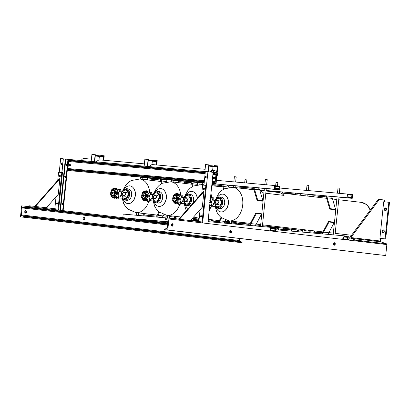 <?xml version="1.0" encoding="UTF-8"?>
<svg xmlns="http://www.w3.org/2000/svg" width="410" height="410" viewBox="0 0 410 410"><rect width="100%" height="100%" fill="white"/><g stroke="black" fill="none" stroke-linecap="round" stroke-linejoin="round"><path stroke-width="0.61" d="M144.151 166.158L144.873 159.167L148.102 159.454L147.38 166.445M147.641 166.465L148.364 159.485L148.102 159.454M153.642 160.72L153.694 160.202L156.927 160.489L156.466 164.943M156.722 164.969L157.184 160.52L156.927 160.489M155.083 178.319L151.849 178.048L155.083 178.335M151.951 160.459L156.169 161.115A0.512 0.364 96.7 0 1 156.184 161.115L151.925 160.459A0.671 0.477 96.7 0 0 151.905 160.453L150.039 160.289A0.671 0.477 96.7 0 1 150.045 160.289L150.039 160.289A0.671 0.477 96.7 0 1 150.045 160.289L151.905 160.453A0.671 0.477 96.7 0 1 152.31 161.166L151.961 164.543L148.902 166.578M151.925 160.459A0.671 0.477 96.7 0 1 152.31 161.166L151.961 164.543M156.184 161.115A0.512 0.364 96.7 0 1 156.476 161.658L156.143 164.917M204.872 171.57L205.594 164.579L208.823 164.866L208.116 171.718M208.377 171.749L209.085 164.897L208.823 164.866M214.363 166.137L214.415 165.614L217.643 165.901L216.987 172.241M217.192 172.82L217.905 165.932L217.643 165.901M216.47 177.284L215.798 183.752L212.57 183.444M216.787 176.761L216.06 183.782L215.798 183.752M216.06 183.782L212.57 183.465M212.667 165.876L216.89 166.527A0.512 0.364 96.7 0 1 216.905 166.532L212.647 165.871A0.671 0.477 96.7 0 1 212.647 165.871L210.76 165.701A0.671 0.477 96.7 0 1 210.766 165.701L212.626 165.865A0.671 0.477 96.7 0 1 213.031 166.578L212.677 169.955L209.669 171.898M209.013 165.578L212.626 165.865A0.671 0.477 96.7 0 1 213.031 166.578L212.677 169.955M216.905 166.532A0.512 0.364 96.7 0 1 217.197 167.07L216.726 171.616M91.184 161.432L91.907 154.442L95.135 154.729L94.413 161.719M94.674 161.745L95.397 154.76L95.135 154.729M100.675 156L100.727 155.477L103.955 155.769L103.499 160.223M103.756 160.243L104.217 155.795L103.955 155.769M102.377 173.62L98.887 173.307M102.372 173.645L98.882 173.327M98.979 155.738L103.202 156.394A0.512 0.364 96.7 0 1 103.217 156.394L98.959 155.733A0.671 0.477 96.7 0 0 98.938 155.733L97.073 155.564A0.671 0.477 96.7 0 1 97.078 155.564L97.073 155.564A0.671 0.477 96.7 0 1 97.078 155.564L98.938 155.733A0.671 0.477 96.7 0 1 99.343 156.446L98.994 159.823L95.935 161.858M98.959 155.733A0.671 0.477 96.7 0 1 99.343 156.446L98.994 159.823M103.217 156.394A0.512 0.364 96.7 0 1 103.51 156.938L103.171 160.192M70.177 165.784A0.753 0.533 96.7 0 1 70.315 164.625M69.992 164.415A0.753 0.533 -83.3 0 0 69.833 165.917A0.753 0.533 -83.3 0 0 69.992 164.415M214.225 178.627A0.753 0.533 96.7 0 1 214.363 177.468M214.035 177.258A0.753 0.533 -83.3 0 0 213.882 178.755A0.753 0.533 -83.3 0 0 214.035 177.258M67.291 170.463L204.19 182.696M215.675 183.721L216.813 172.738L213.123 172.302A0.738 0.523 95.1 0 0 213.477 173.076L215.583 173.866A0.738 0.523 -84.9 0 1 215.937 174.639L215.209 181.661A0.738 0.523 -84.9 0 1 214.707 182.332L212.493 182.619A0.738 0.523 95.1 0 0 211.99 183.29L215.675 183.721L211.98 183.393M204.2 182.593L67.296 170.391M205.338 171.611L68.434 159.408L63.14 210.632M68.296 160.735L68.306 160.735A0.738 0.523 -84.9 0 1 68.66 161.509L67.932 168.536A0.738 0.523 -84.9 0 1 67.43 169.202L204.323 181.41M214.45 178.242L214.097 178.201M211.252 172.087L212.078 170.555L216.444 171.026L217.566 174.865L216.316 177.51M214.092 178.124A3.68 2.614 95.1 0 0 214.42 178.196A3.68 2.614 95.1 0 0 214.466 178.201L214.092 178.155M212.744 172.441L213.451 170.678M216.331 177.376A3.68 2.614 95.1 0 0 216.859 176.628A3.68 2.614 95.1 0 0 217.233 172.969A3.68 2.614 95.1 0 0 215.178 170.873A3.68 2.614 95.1 0 0 212.836 172.272M214.963 170.847A4.372 3.101 95.1 0 0 213.425 170.022A4.372 3.101 95.1 0 0 213.364 170.017A4.372 3.101 95.1 0 0 210.473 171.995M84.234 158.506A4.372 3.101 95.1 0 0 84.173 158.501A4.372 3.101 95.1 0 0 81.247 160.546M211.191 207.25L209.53 207.086L211.191 207.25L211.381 205.43L210.955 205.318M216.875 204.39L219.012 204.549M216.926 204.395C218.812 203.273 218.94 201.992 217.326 200.551M214.517 206.45L211.565 206.163L214.517 206.45M213.543 203.56L214.927 204.149M215.757 200.336A1.973 1.399 95.1 0 0 215.44 200.249A1.973 1.399 95.1 0 0 214.409 200.731M214.399 200.695A1.973 1.399 -84.9 0 1 215.404 200.249A1.973 1.399 -84.9 0 1 215.419 200.249L215.404 200.249M216.721 204.267A1.917 1.358 -84.9 0 1 215.568 202.222A1.917 1.358 -84.9 0 1 217.09 200.454A1.917 1.358 -84.9 0 1 217.115 200.454A1.917 1.358 -84.9 0 1 218.274 202.499A1.917 1.358 -84.9 0 1 216.752 204.272A1.917 1.358 -84.9 0 1 216.721 204.267M215.46 200.305A1.917 1.358 95.1 0 0 215.434 200.305A1.917 1.358 95.1 0 0 214.42 200.787M214.138 203.396A1.917 1.358 95.1 0 0 215.065 204.118A1.917 1.358 95.1 0 0 215.091 204.124A1.917 1.358 95.1 0 0 215.117 204.124M214.194 206.425L212.021 206.209L214.194 206.425M212.564 206.276L214.327 206.45L212.564 206.276M213.036 206.322L213.661 206.379L213.036 206.322M217.054 200.721A1.645 1.168 -84.9 0 1 218.053 202.494A1.645 1.168 -84.9 0 1 216.762 204.001A1.645 1.168 -84.9 0 1 215.757 202.227A1.645 1.168 -84.9 0 1 217.064 200.721A1.645 1.168 -84.9 0 1 218.079 202.499A1.645 1.168 -84.9 0 1 216.772 204.001M215.885 201.684A0.994 0.707 -84.9 0 1 215.962 202.294A0.994 0.707 -84.9 0 1 215.778 202.842M210.648 207.188L209.669 207.091L210.648 207.188M214.117 203.447A1.973 1.399 95.1 0 0 215.086 204.175A1.973 1.399 95.1 0 0 215.419 204.149M213.805 200.126L213.8 197.856L210.986 197.579L213.8 197.856L213.779 200.208L213.846 197.933L212.954 197.825L212.723 200.111L212.072 198.881M213.789 199.977L213.784 200.239L212.723 200.111M214.23 200.049L217.428 200.546M213.784 200.239L213.784 199.942L213.779 200.208L212.544 199.834M210.427 198.378L210.243 200.177M209.771 200.639L212.006 200.977A2.511 1.768 -83.3 0 0 212.001 198.671A2.511 1.768 -83.3 0 0 210.648 197.512L210.52 197.517M209.956 202.95L209.771 204.769M209.674 205.697L209.797 205.733A2.511 1.768 -83.3 0 0 209.833 205.738A2.511 1.768 -83.3 0 0 211.837 202.571L209.587 202.397M210.935 201.53L210.909 201.807M211.145 201.464L211.099 201.904L211.145 201.464L210.12 201.397M212.006 200.977L211.867 201.623A4.51 3.177 -83.3 0 1 211.837 201.915L211.099 201.904M210.084 201.74L210.986 201.828M211.867 201.623L211.263 201.546M210.202 197.364L210.648 197.512M211.837 201.915L211.837 202.571M209.797 205.733L209.325 205.799M210.268 199.936L210.417 198.512M209.782 204.631L209.935 203.186M221.016 202.847A4.202 2.962 -83.3 0 0 218.556 198.414A4.202 2.962 -83.3 0 0 215.747 200.229A4.202 2.962 -83.3 0 1 218.556 198.414A4.202 2.962 -83.3 0 1 221.016 202.847A4.202 2.962 -83.3 0 1 217.577 206.758A4.202 2.962 -83.3 0 0 221.016 202.847M215.255 204.303A4.202 2.962 -83.3 0 0 217.577 206.758A4.202 2.962 -83.3 0 1 215.255 204.303M216.27 207.701A8.938 6.299 -83.3 0 0 224.659 210.735L224.977 210.489A8.595 6.058 -83.3 0 0 228.385 203.626A8.595 6.058 -83.3 0 0 226.617 196.498L226.371 196.185A8.938 6.299 -83.3 0 0 217.505 197.195M224.659 210.735A8.938 6.299 -83.3 0 0 228.206 203.601A8.938 6.299 -83.3 0 0 226.371 196.185M259.935 190.624A17.082 12.033 96.7 0 1 263.338 192.961L263.968 193.038L263.343 192.951A17.097 12.044 -83.3 0 0 259.93 190.604M265.798 193.253L284.094 195.401A17.097 12.044 -83.3 0 0 278.431 192.459L266.029 191.004M265.798 193.238L284.099 195.385M180.185 204.487L178.288 204.288L180.185 204.487L180.374 202.668L179.949 202.555M185.868 201.628L188.005 201.787M185.92 201.633C187.806 200.505 187.939 199.224 186.319 197.789M183.511 203.688L180.559 203.401L183.511 203.688M182.537 200.797L183.921 201.387M184.751 197.569A1.973 1.399 95.1 0 0 184.433 197.487A1.973 1.399 95.1 0 0 183.403 197.963M183.398 197.933A1.973 1.399 -84.9 0 1 184.397 197.482A1.973 1.399 -84.9 0 1 184.418 197.487L184.397 197.482M185.72 201.505A1.917 1.358 -84.9 0 1 184.561 199.46A1.917 1.358 -84.9 0 1 186.084 197.687A1.917 1.358 -84.9 0 1 186.109 197.692A1.917 1.358 -84.9 0 1 187.267 199.737A1.917 1.358 -84.9 0 1 185.745 201.505A1.917 1.358 -84.9 0 1 185.72 201.505M184.454 197.543A1.917 1.358 95.1 0 0 184.428 197.543A1.917 1.358 95.1 0 0 183.413 198.025M183.132 200.628A1.917 1.358 95.1 0 0 184.059 201.356A1.917 1.358 95.1 0 0 184.085 201.356A1.917 1.358 95.1 0 0 184.116 201.361M174.04 198.758A0.461 0.323 -83.3 0 0 174.132 197.84A0.461 0.323 -83.3 0 0 174.04 198.758M183.188 203.657L181.02 203.447L183.188 203.657M181.558 203.514L183.326 203.688L181.558 203.514M182.03 203.555L182.655 203.616L182.03 203.555M186.048 197.953A1.645 1.168 -84.9 0 1 187.052 199.731A1.645 1.168 -84.9 0 1 185.756 201.238M184.879 198.922A0.994 0.707 -84.9 0 1 184.956 199.532A0.994 0.707 -84.9 0 1 184.772 200.08M184.756 199.46A1.645 1.168 -84.9 0 1 186.063 197.958A1.645 1.168 -84.9 0 1 187.078 199.731A1.645 1.168 -84.9 0 1 185.771 201.238A1.645 1.168 -84.9 0 1 184.756 199.46M179.641 204.426L178.668 204.329L179.641 204.426M183.111 200.685A1.973 1.399 95.1 0 0 184.08 201.412A1.973 1.399 95.1 0 0 184.413 201.387M182.798 197.364L182.793 195.093L179.98 194.817L182.793 195.093L182.773 197.441L182.839 195.165L181.948 195.063L181.717 197.348L181.066 196.118M182.788 197.215L181.717 197.348M183.224 197.287L186.422 197.784M182.778 197.471L182.783 197.174L182.773 197.441L181.538 197.066M176.756 197.512L176.541 199.593A2.537 1.789 96.7 0 0 176.807 198.568A2.537 1.789 96.7 0 0 176.756 197.512L176.469 197.476A2.537 1.789 -83.3 0 0 175.034 195.857A2.537 1.789 -83.3 0 0 173.225 197.189L173.01 199.27A2.537 1.789 -83.3 0 0 174.445 200.895L175.157 200.977A2.537 1.789 -83.3 0 0 175.577 200.956M176.541 199.593L176.254 199.562A2.537 1.789 -83.3 0 1 174.445 200.895M176.151 196.057A2.537 1.789 -83.3 0 0 175.746 195.939L175.034 195.857M176.469 197.476L176.254 199.562M172.615 200.147L172.697 200.449A4.054 2.855 -83.3 0 0 172.82 200.756L174.747 203.206L175.659 202.397A4.054 2.855 -83.3 0 0 175.916 202.304L176.818 202.32C178.929 202.366 179.488 201.505 178.488 199.737L178.13 198.876A4.054 2.855 -83.3 0 0 178.165 198.512L178.693 197.748C180.031 196.236 179.662 195.293 177.586 194.919L176.695 194.755A4.054 2.855 -83.3 0 0 176.459 194.622L176.361 193.925C176.023 193.448 175.224 193.812 173.958 195.016L173.881 195.093A4.141 2.916 96.7 0 1 175.808 194.33A4.141 2.916 96.7 0 1 176.3 194.437L176.561 194.581A4.11 2.896 96.7 0 1 176.797 194.714L179.196 194.596A4.51 3.177 -83.3 0 0 179.006 194.489L176.459 194.622M175.68 193.74L177.433 193.556A2.511 1.768 -83.3 0 1 178.622 194.161L179.006 194.489M177.586 194.919L179.565 195.872L178.765 197.876L181 198.209A2.511 1.768 -83.3 0 0 180.994 195.908A2.511 1.768 -83.3 0 0 179.641 194.745L176.695 194.755M175.659 202.397L178.119 203.109A4.51 3.177 -83.3 0 0 178.324 203.037L176.008 202.371A4.11 2.896 96.7 0 1 175.746 202.458L175.459 202.555A4.141 2.916 96.7 0 1 174.957 202.571A4.141 2.916 96.7 0 1 174.081 202.289A4.141 2.916 96.7 0 1 173.143 201.371L173.281 201.582C174.665 203.498 174.957 203.288 175.039 203.35L176.31 203.729A2.511 1.768 -83.3 0 0 176.556 203.775A2.511 1.768 -83.3 0 0 177.668 203.365L175.572 202.822L175.213 203.38L174.629 203.129M180.139 198.701L180.092 199.142L180.01 198.748L178.288 198.522A4.11 2.896 96.7 0 1 178.253 198.891L178.586 199.629C179.611 201.474 179.052 202.402 176.905 202.402L178.791 202.97A2.511 1.768 -83.3 0 0 178.827 202.97A2.511 1.768 -83.3 0 0 180.836 199.808L178.488 199.737M179.928 198.768L179.903 199.045M181 198.209L180.861 198.855A4.51 3.177 -83.3 0 1 180.83 199.147L180.092 199.142M173.338 195.729L173.881 195.093A4.141 2.916 96.7 0 0 173.594 195.396L173.338 195.729A4.054 2.855 -83.3 0 0 173.158 196.011L173.01 196.298M172.82 200.756L173.143 201.371A4.141 2.916 96.7 0 1 172.999 201.136M178.13 198.876L179.98 199.065M180.861 198.855L180.262 198.778M175.793 193.699L176.459 194.212L178.622 194.161M179.196 194.596L179.641 194.745M178.693 197.748L178.165 198.512M180.83 199.147L180.836 199.808M178.791 202.97L178.324 203.037M176.818 202.32L175.916 202.304M178.119 203.109L177.668 203.365M178.294 199.245L178.201 199.291A4.141 2.916 96.7 0 1 176.285 202.263L176.31 202.314M177.089 194.822L177.048 194.868A4.141 2.916 96.7 0 1 178.319 198.122L178.406 198.189M174.235 197.502A0.805 0.569 96.7 0 1 174.071 199.106A0.805 0.569 96.7 0 1 174.235 197.502L174.614 197.538L174.855 198.368L174.445 199.142L173.794 199.086L173.548 198.255L174.235 197.502M174.445 199.142L174.932 199.198L175.342 198.43L175.096 197.594L174.614 197.538M174.855 198.368L175.342 198.43M173.794 199.086L174.932 199.198M190.009 200.085A4.202 2.962 -83.3 0 0 187.549 195.647A4.202 2.962 -83.3 0 0 184.741 197.466A4.202 2.962 -83.3 0 1 187.549 195.647A4.202 2.962 -83.3 0 1 190.009 200.085A4.202 2.962 -83.3 0 1 186.57 203.995A4.202 2.962 -83.3 0 0 190.009 200.085M184.249 201.541A4.202 2.962 -83.3 0 0 186.57 203.995A4.202 2.962 -83.3 0 1 184.249 201.541M197.364 198.25A8.595 6.058 -83.3 0 0 195.616 193.735L195.365 193.423A8.938 6.299 -83.3 0 0 186.499 194.427M197.215 198.419A8.938 6.299 -83.3 0 0 195.365 193.423M185.264 204.938A8.938 6.299 -83.3 0 0 188.195 208.603M149.184 201.72L147.282 201.525L149.184 201.72L149.368 199.901L148.943 199.788M154.862 198.865L154.934 198.87C156.799 197.743 156.933 196.462 155.313 195.027M152.505 200.926L149.553 200.633L152.505 200.926M151.531 198.035L152.92 198.619M153.75 194.806A1.973 1.399 95.1 0 0 153.427 194.724A1.973 1.399 95.1 0 0 152.397 195.201M152.392 195.17A1.973 1.399 -84.9 0 1 153.396 194.719A1.973 1.399 -84.9 0 1 153.412 194.719L153.396 194.719M154.713 198.737A1.917 1.358 -84.9 0 1 153.555 196.692A1.917 1.358 -84.9 0 1 155.077 194.924A1.917 1.358 -84.9 0 1 155.108 194.929A1.917 1.358 -84.9 0 1 156.261 196.974A1.917 1.358 -84.9 0 1 154.739 198.742A1.917 1.358 -84.9 0 1 154.713 198.737M153.448 194.781A1.917 1.358 95.1 0 0 153.422 194.776A1.917 1.358 95.1 0 0 152.407 195.257M152.125 197.866A1.917 1.358 95.1 0 0 153.053 198.589A1.917 1.358 95.1 0 0 153.079 198.594A1.917 1.358 95.1 0 0 153.109 198.594M143.034 195.99A0.461 0.323 -83.3 0 0 143.131 195.078A0.461 0.323 -83.3 0 0 143.034 195.99M152.182 200.895L150.014 200.685L152.182 200.895M150.557 200.751L152.32 200.921L150.557 200.751M151.023 200.792L151.649 200.854L151.023 200.792M155.041 195.191A1.645 1.168 -84.9 0 1 156.046 196.969A1.645 1.168 -84.9 0 1 154.749 198.471M153.873 196.154A0.994 0.707 -84.9 0 1 153.95 196.769A0.994 0.707 -84.9 0 1 153.77 197.318M153.75 196.697A1.645 1.168 -84.9 0 1 155.057 195.191A1.645 1.168 -84.9 0 1 156.072 196.969A1.645 1.168 -84.9 0 1 154.765 198.476A1.645 1.168 -84.9 0 1 153.75 196.697M148.635 201.659L147.661 201.566L148.635 201.659M152.105 197.922A1.973 1.399 95.1 0 0 153.073 198.65A1.973 1.399 95.1 0 0 153.407 198.624M151.792 194.596L151.792 192.326L148.974 192.054L151.792 192.326L151.767 194.678L151.833 192.403L150.941 192.295L150.711 194.586L150.06 193.351M151.782 194.453L150.711 194.586M152.218 194.524L155.416 195.016M151.772 194.709L151.777 194.412L151.767 194.678L150.531 194.304M145.75 194.75L145.535 196.831A2.537 1.789 96.7 0 0 145.801 195.806A2.537 1.789 96.7 0 0 145.75 194.75L145.463 194.714A2.537 1.789 -83.3 0 0 144.028 193.095A2.537 1.789 -83.3 0 0 142.219 194.427L142.003 196.508A2.537 1.789 -83.3 0 0 143.438 198.132L144.151 198.214A2.537 1.789 -83.3 0 0 144.571 198.194M145.535 196.831L145.248 196.795A2.537 1.789 -83.3 0 1 143.438 198.132M145.145 193.294A2.537 1.789 -83.3 0 0 144.74 193.177L144.028 193.095M145.463 194.714L145.248 196.795M141.609 197.379L141.691 197.687A4.054 2.855 -83.3 0 0 141.814 197.994L143.741 200.444L144.653 199.634A4.054 2.855 -83.3 0 0 144.909 199.542L145.816 199.557C147.928 199.603 148.482 198.742 147.482 196.974L147.123 196.113A4.054 2.855 -83.3 0 0 147.159 195.749L147.687 194.986C149.025 193.469 148.656 192.526 146.58 192.152L145.688 191.993A4.054 2.855 -83.3 0 0 145.458 191.859L145.355 191.162C145.017 190.681 144.217 191.045 142.952 192.254L142.875 192.326A4.141 2.916 96.7 0 1 144.802 191.567A4.141 2.916 96.7 0 1 145.294 191.67L145.555 191.813A4.11 2.896 96.7 0 1 145.791 191.952L148.189 191.834A4.51 3.177 -83.3 0 0 148.005 191.726L145.458 191.859M144.674 190.978L146.426 190.793A2.511 1.768 -83.3 0 1 147.615 191.393L148.005 191.726M146.58 192.152L148.558 193.11L147.759 195.109L149.993 195.447A2.511 1.768 -83.3 0 0 149.988 193.141A2.511 1.768 -83.3 0 0 148.635 191.982L145.688 191.993M144.653 199.634L147.113 200.341A4.51 3.177 -83.3 0 0 147.318 200.27L145.002 199.603A4.11 2.896 96.7 0 1 144.74 199.696L144.453 199.788A4.141 2.916 96.7 0 1 143.951 199.808A4.141 2.916 96.7 0 1 143.075 199.526A4.141 2.916 96.7 0 1 142.137 198.604L142.275 198.819C143.659 200.731 143.951 200.526 144.033 200.587L145.304 200.967A2.511 1.768 -83.3 0 0 145.55 201.013A2.511 1.768 -83.3 0 0 146.667 200.603L144.566 200.059L144.207 200.613L143.623 200.367M149.132 195.934L149.091 196.375L149.009 195.985L147.282 195.76A4.11 2.896 96.7 0 1 147.246 196.129L147.579 196.867C148.61 198.712 148.051 199.634 145.898 199.639L147.79 200.203A2.511 1.768 -83.3 0 0 147.82 200.208A2.511 1.768 -83.3 0 0 149.829 197.041L147.482 196.974M148.927 196L148.897 196.277M149.993 195.447L149.855 196.093A4.51 3.177 -83.3 0 1 149.824 196.385L149.091 196.375M142.332 192.966L142.875 192.326A4.141 2.916 96.7 0 0 142.588 192.628L142.332 192.966A4.054 2.855 -83.3 0 0 142.152 193.243L142.003 193.535M141.691 197.687L142.137 198.604A4.141 2.916 96.7 0 1 141.998 198.373M147.123 196.113L148.974 196.298M149.855 196.093L149.255 196.016M144.786 190.932L145.458 191.444L147.615 191.393M148.189 191.834L148.635 191.982M147.687 194.986L147.159 195.749M149.824 196.385L149.829 197.041M147.79 200.203L147.318 200.27M145.816 199.557L144.909 199.542M147.113 200.341L146.667 200.603M147.292 196.482L147.195 196.528A4.141 2.916 96.7 0 1 145.278 199.496L145.309 199.552M146.083 192.059L146.042 192.105A4.141 2.916 96.7 0 1 147.318 195.36L147.4 195.426M143.228 194.74A0.805 0.569 96.7 0 1 143.064 196.344A0.805 0.569 96.7 0 1 143.228 194.74L143.608 194.776L143.849 195.606L143.438 196.38L142.788 196.323L142.542 195.488L143.228 194.74M143.438 196.38L143.925 196.436L144.335 195.662L144.089 194.832L143.608 194.776M143.849 195.606L144.335 195.662M142.788 196.323L143.925 196.436M159.003 197.318A4.202 2.962 -83.3 0 0 156.543 192.885A4.202 2.962 -83.3 0 0 153.735 194.699A4.202 2.962 -83.3 0 1 156.543 192.885A4.202 2.962 -83.3 0 1 159.003 197.318A4.202 2.962 -83.3 0 1 155.564 201.228A4.202 2.962 -83.3 0 0 159.003 197.318M153.243 198.773A4.202 2.962 -83.3 0 0 155.564 201.228A4.202 2.962 -83.3 0 1 153.243 198.773M154.257 202.176A8.938 6.299 -83.3 0 0 162.652 205.205L162.965 204.959A8.595 6.058 -83.3 0 0 166.373 198.097A8.595 6.058 -83.3 0 0 164.61 190.973L164.359 190.655A8.938 6.299 -83.3 0 0 155.492 191.665M162.652 205.205A8.938 6.299 -83.3 0 0 166.193 198.071A8.938 6.299 -83.3 0 0 164.359 190.655M118.177 198.958L116.281 198.763L118.177 198.958L118.362 197.138L117.936 197.025M123.856 196.098L123.928 196.108C125.793 194.981 125.926 193.699 124.307 192.259M121.498 198.158L118.551 197.871L121.498 198.158M120.525 195.268L121.913 195.857M122.744 192.044A1.973 1.399 95.1 0 0 122.421 191.957A1.973 1.399 95.1 0 0 121.391 192.439M121.386 192.403A1.973 1.399 -84.9 0 1 122.39 191.957A1.973 1.399 -84.9 0 1 122.405 191.957L122.39 191.957M123.707 195.975A1.917 1.358 -84.9 0 1 122.549 193.93A1.917 1.358 -84.9 0 1 124.076 192.162A1.917 1.358 -84.9 0 1 124.102 192.162A1.917 1.358 -84.9 0 1 125.255 194.207A1.917 1.358 -84.9 0 1 123.733 195.975A1.917 1.358 -84.9 0 1 123.707 195.975M122.441 192.013A1.917 1.358 95.1 0 0 122.416 192.013A1.917 1.358 95.1 0 0 121.401 192.495M121.124 195.104A1.917 1.358 95.1 0 0 122.047 195.826A1.917 1.358 95.1 0 0 122.077 195.831A1.917 1.358 95.1 0 0 122.103 195.831M112.027 193.228A0.461 0.323 -83.3 0 0 112.125 192.31A0.461 0.323 -83.3 0 0 112.027 193.228M121.175 198.132L119.008 197.917L121.175 198.132M119.551 197.984L121.314 198.158L119.551 197.984M120.022 198.025L120.642 198.086L120.022 198.025M124.035 192.428A1.645 1.168 -84.9 0 1 125.04 194.202A1.645 1.168 -84.9 0 1 123.743 195.708M122.867 193.392A0.994 0.707 -84.9 0 1 122.944 194.002A0.994 0.707 -84.9 0 1 122.764 194.55M122.744 193.935A1.645 1.168 -84.9 0 1 124.051 192.428A1.645 1.168 -84.9 0 1 125.065 194.207A1.645 1.168 -84.9 0 1 123.758 195.708A1.645 1.168 -84.9 0 1 122.744 193.935M117.634 198.896L116.655 198.799L117.634 198.896M121.099 195.155A1.973 1.399 95.1 0 0 122.072 195.883A1.973 1.399 95.1 0 0 122.4 195.857M120.755 191.675L120.847 189.64L120.76 191.911L120.827 189.635L119.935 189.533L119.705 191.818L119.059 190.588M120.776 191.685L120.765 191.947L119.705 191.818M121.216 191.757L124.409 192.254M120.765 191.947L120.771 191.649L120.76 191.911L119.525 191.542M114.749 191.982L114.533 194.068A2.537 1.789 96.7 0 0 114.8 193.038A2.537 1.789 96.7 0 0 114.749 191.982L114.457 191.952A2.537 1.789 -83.3 0 0 113.022 190.327A2.537 1.789 -83.3 0 0 111.212 191.66L110.997 193.745A2.537 1.789 -83.3 0 0 112.432 195.365L113.145 195.452A2.537 1.789 -83.3 0 0 113.565 195.426M114.533 194.068L114.241 194.032A2.537 1.789 -83.3 0 1 112.432 195.365M114.139 190.527A2.537 1.789 -83.3 0 0 113.734 190.409L113.022 190.327M114.457 191.952L114.241 194.032M110.603 194.617L110.685 194.924A4.054 2.855 -83.3 0 0 110.808 195.232L112.74 197.676L113.647 196.867A4.054 2.855 -83.3 0 0 113.903 196.779L114.81 196.795C116.922 196.841 117.475 195.98 116.476 194.212L116.117 193.346A4.054 2.855 -83.3 0 0 116.153 192.987L116.681 192.218C118.018 190.706 117.649 189.763 115.574 189.389L114.682 189.225A4.054 2.855 -83.3 0 0 114.451 189.092L114.354 188.4C114.011 187.918 113.211 188.282 111.95 189.487L111.868 189.563A4.141 2.916 96.7 0 1 113.795 188.805A4.141 2.916 96.7 0 1 114.287 188.907L114.549 189.051A4.11 2.896 96.7 0 1 114.785 189.189L117.183 189.071A4.51 3.177 -83.3 0 0 116.999 188.964L114.451 189.092M113.672 188.21L115.42 188.026A2.511 1.768 -83.3 0 1 116.609 188.631L116.999 188.964M115.574 189.389L117.552 190.348L116.753 192.346L118.987 192.685A2.511 1.768 -83.3 0 0 118.982 190.378A2.511 1.768 -83.3 0 0 117.629 189.22L114.682 189.225M113.647 196.867L116.107 197.579A4.51 3.177 -83.3 0 0 116.312 197.507L113.995 196.841A4.11 2.896 96.7 0 1 113.739 196.933L113.447 197.025A4.141 2.916 96.7 0 1 112.945 197.041A4.141 2.916 96.7 0 1 112.068 196.759A4.141 2.916 96.7 0 1 111.13 195.842L111.269 196.057C112.653 197.968 112.945 197.758 113.032 197.825L114.298 198.199A2.511 1.768 -83.3 0 0 114.544 198.245A2.511 1.768 -83.3 0 0 115.661 197.835L113.56 197.292L113.201 197.851L112.617 197.599M118.131 193.171L118.085 193.612L118.003 193.218L116.276 192.997A4.11 2.896 96.7 0 1 116.24 193.366L116.573 194.104C117.603 195.949 117.045 196.872 114.892 196.877L116.783 197.441A2.511 1.768 -83.3 0 0 116.814 197.446A2.511 1.768 -83.3 0 0 118.823 194.278L116.476 194.212M117.921 193.238L117.89 193.515M118.987 192.685L118.849 193.33A4.51 3.177 -83.3 0 1 118.818 193.623L118.085 193.612M111.325 190.199L111.868 189.563A4.141 2.916 96.7 0 0 111.581 189.866L111.325 190.199A4.054 2.855 -83.3 0 0 111.146 190.481L110.997 190.768M110.685 194.924L111.228 195.99M116.117 193.346L117.967 193.535M118.849 193.33L118.249 193.248M113.78 188.169L114.451 188.682L116.609 188.631M117.183 189.071L117.629 189.22M116.681 192.218L116.153 192.987M118.818 193.623L118.823 194.278M116.783 197.441L116.312 197.507M114.81 196.795L113.903 196.779M116.107 197.579L115.661 197.835M116.286 193.715L116.189 193.766A4.141 2.916 96.7 0 1 114.272 196.733L114.303 196.79M115.077 189.297L115.036 189.338A4.141 2.916 96.7 0 1 116.312 192.592L116.394 192.659M112.222 191.977A0.805 0.569 96.7 0 1 112.058 193.582A0.805 0.569 96.7 0 1 112.222 191.977L112.601 192.013L112.847 192.843L112.437 193.617L111.781 193.556L111.54 192.726L112.222 191.977M112.437 193.617L112.919 193.674L113.329 192.9L113.088 192.07L112.601 192.013M112.847 192.843L113.329 192.9M111.781 193.556L112.919 193.674M127.997 194.555A4.202 2.962 -83.3 0 0 125.537 190.122A4.202 2.962 -83.3 0 0 122.728 191.936A4.202 2.962 -83.3 0 1 125.537 190.122L125.537 190.122A4.202 2.962 -83.3 0 1 127.997 194.555A4.202 2.962 -83.3 0 1 124.558 198.466A4.202 2.962 -83.3 0 0 127.997 194.555M122.236 196.011A4.202 2.962 -83.3 0 0 124.558 198.466A4.202 2.962 -83.3 0 1 122.236 196.011M123.256 199.409A8.938 6.299 -83.3 0 0 131.646 202.443L131.958 202.197A8.595 6.058 -83.3 0 0 135.367 195.334A8.595 6.058 -83.3 0 0 133.604 188.205L133.352 187.893A8.938 6.299 -83.3 0 0 124.486 188.902M131.646 202.443A8.938 6.299 -83.3 0 0 135.187 195.309A8.938 6.299 -83.3 0 0 133.352 187.893M172.108 226.171A1.235 0.876 95.1 0 0 172.128 226.171A1.235 0.876 95.1 0 0 173.107 225.034A1.235 0.876 95.1 0 0 172.364 223.716A1.235 0.876 95.1 0 0 172.343 223.716A1.235 0.876 95.1 0 0 171.365 224.854A1.235 0.876 95.1 0 0 172.108 226.171M171.8 226.048A1.235 0.876 95.1 0 0 172.441 224.962A1.235 0.876 95.1 0 0 172.005 223.778M230.481 233.018A1.235 0.876 95.1 0 0 230.502 233.023A1.235 0.876 95.1 0 0 231.481 231.886A1.235 0.876 95.1 0 0 230.738 230.569A1.235 0.876 95.1 0 0 230.717 230.563A1.235 0.876 95.1 0 0 229.738 231.706A1.235 0.876 95.1 0 0 230.481 233.018M230.174 232.9A1.235 0.876 95.1 0 0 230.815 231.814A1.235 0.876 95.1 0 0 230.379 230.63M334.258 245.2A1.235 0.876 95.1 0 0 334.278 245.2A1.235 0.876 95.1 0 0 335.257 244.063A1.235 0.876 95.1 0 0 334.514 242.746A1.235 0.876 95.1 0 0 334.493 242.746A1.235 0.876 95.1 0 0 333.514 243.883A1.235 0.876 95.1 0 0 334.258 245.2M333.95 245.077A1.235 0.876 95.1 0 0 334.591 243.991A1.235 0.876 95.1 0 0 334.155 242.812M244.073 238.974L242.32 238.804L244.073 238.974M342.657 250.546L340.91 250.377L342.657 250.546M195.877 233.305L194.596 233.182L195.877 233.305M176.418 231.025L175.142 230.897L176.418 231.025M270.016 242.023L268.268 241.849L270.016 242.023M359.662 252.539L357.571 252.334L359.662 252.539M375.232 254.364L373.141 254.164L375.232 254.364M164.108 229.651L167.777 229.979L168.91 218.996L165.24 218.668A0.738 0.518 -83.3 0 0 165.594 219.427L167.69 220.155A0.738 0.518 96.7 0 1 168.038 220.913L167.316 227.939A0.738 0.518 96.7 0 1 166.814 228.621L164.605 228.97A0.738 0.518 -83.3 0 0 164.108 229.651L385.707 255.558L386.856 244.575A0.738 0.518 -83.3 0 0 386.502 243.817L380.639 241.777A0.738 0.518 96.7 0 1 380.285 241.013L380.547 238.471L385.718 238.933L389.5 202.32L383.683 201.781L379.901 238.394L385.067 238.856L388.849 202.243M167.777 229.979L385.707 255.558M168.91 218.996L386.84 244.575M25.394 210.709A1.235 0.876 -84.9 0 1 25.83 211.888A1.235 0.876 -84.9 0 1 25.189 212.98M25.753 210.648A1.235 0.876 -84.9 0 1 26.496 211.96A1.235 0.876 -84.9 0 1 25.517 213.103A1.235 0.876 -84.9 0 1 25.497 213.097A1.235 0.876 -84.9 0 1 24.754 211.78A1.235 0.876 -84.9 0 1 25.738 210.643A1.235 0.876 -84.9 0 1 25.753 210.648M83.768 217.561A1.235 0.876 -84.9 0 1 84.204 218.74A1.235 0.876 -84.9 0 1 83.563 219.827M84.127 217.495A1.235 0.876 -84.9 0 1 84.87 218.812A1.235 0.876 -84.9 0 1 83.891 219.95A1.235 0.876 -84.9 0 1 83.871 219.95A1.235 0.876 -84.9 0 1 83.127 218.632A1.235 0.876 -84.9 0 1 84.111 217.495A1.235 0.876 -84.9 0 1 84.127 217.495M99.871 226.12L101.618 226.289L99.871 226.12M99.989 224.972L101.398 225.464L99.681 224.982M101.706 225.449L101.398 225.464M102.372 216.049L100.886 216.285L102.664 216.147M198.455 237.692L200.203 237.861L198.455 237.692M198.573 236.544L199.983 237.036L198.266 236.555M200.29 237.021L199.983 237.036M51.004 219.124L239.655 241.264A0.738 0.518 96.7 0 1 239.302 240.506L239.507 238.502M50.773 220.37L52.055 220.493L50.773 220.37M52.864 210.479L51.691 210.632L53.08 210.545M31.549 216.839L50.676 219.119M31.314 218.084L32.595 218.212L31.314 218.084M33.405 208.193L32.231 208.352L33.625 208.265M125.814 229.164L127.561 229.333L125.814 229.164M125.931 228.016L127.341 228.508L125.624 228.032M127.648 228.498L127.341 228.508M128.315 219.099L126.828 219.329L128.612 219.191M215.178 239.66L217.269 239.86L215.178 239.66M215.301 238.476L216.987 239.061L214.932 238.492M217.356 239.045L216.987 239.061M230.743 241.485L232.839 241.69L230.743 241.485M230.866 240.301L232.552 240.89L230.497 240.316M232.921 240.875L232.552 240.89M20.5 216.849L24.169 217.177A0.738 0.518 -83.3 0 0 23.821 216.413L21.725 215.686A0.738 0.518 96.7 0 1 21.371 214.927L22.099 207.901A0.738 0.518 96.7 0 1 22.596 207.219L24.805 206.876A0.738 0.518 -83.3 0 0 25.307 206.189L21.633 205.866L20.5 216.849L242.1 242.756A0.738 0.518 -83.3 0 0 241.746 241.997L239.655 241.264M25.307 206.189L136.099 219.196M136.294 219.468L167.833 222.922M24.169 217.177L242.1 242.756M31.221 216.834L21.725 215.686M32.421 208.372L51.563 210.576M22.596 207.219L32.103 208.295M100.886 216.285L100.588 216.188M126.828 219.329L126.531 219.232M217.638 221.574L208.121 220.729L217.638 221.574A2.762 1.947 96.7 0 0 219.463 220.349A2.762 1.947 96.7 0 1 217.638 221.574M211.801 221.057A2.762 1.947 96.7 0 1 210.873 219.734L210.873 219.734A2.762 1.947 96.7 0 0 211.801 221.057M208.024 221.641L217.546 222.492A3.68 2.593 96.7 0 0 219.975 220.857L221.538 217.905L219.975 220.857A3.68 2.593 96.7 0 1 217.546 222.492L275.658 227.816L275.284 231.481A0.738 0.523 -84.9 0 1 274.833 230.815L274.792 228.79A0.738 0.523 95.1 0 0 274.341 228.124L271.697 227.816A0.738 0.523 95.1 0 0 271.123 228.36L270.667 230.323A0.738 0.523 -84.9 0 1 270.093 230.871L270.472 227.207M225.162 221.467A3.68 2.593 96.7 0 1 223.47 223.019A3.68 2.593 96.7 0 0 225.162 221.467L225.838 220.19L225.162 221.467L219.975 220.857L225.162 221.467M220.99 217.469L219.463 220.349L220.99 217.469M256.352 213.482L250.976 223.624L256.168 224.234L261.544 214.087L256.352 213.482L255.845 212.974L250.464 223.117A2.762 1.947 96.7 0 1 248.644 224.342L238.225 223.409A2.762 1.947 96.7 0 1 238.189 223.404A2.762 1.947 96.7 0 1 236.688 221.887L236.662 221.789M242.807 223.819A2.762 1.947 96.7 0 1 241.879 222.497L241.849 222.394M250.976 223.624A3.68 2.593 96.7 0 1 248.552 225.254L238.133 224.326A3.68 2.593 96.7 0 1 238.082 224.321A3.68 2.593 96.7 0 1 236.083 222.297L235.909 221.697M256.168 224.234A3.68 2.593 96.7 0 1 254.477 225.782M261.544 214.087L261.032 213.579L255.845 212.974M179.703 218.192L176.213 217.884A2.762 1.947 96.7 0 1 176.177 217.879A2.762 1.947 96.7 0 1 174.68 216.357L179.867 216.967A2.762 1.947 96.7 0 0 180.174 217.659A2.762 1.947 96.7 0 1 179.867 216.967L174.68 216.357A2.762 1.947 96.7 0 0 176.177 217.879A2.762 1.947 96.7 0 0 176.213 217.884L179.703 218.192M174.071 216.767L173.896 216.172L174.071 216.767A3.68 2.593 96.7 0 0 176.069 218.791A3.68 2.593 96.7 0 1 174.071 216.767M176.121 218.796A3.68 2.593 96.7 0 1 176.069 218.791L176.069 218.791A3.68 2.593 96.7 0 0 176.121 218.796L178.945 219.048L176.121 218.796M194.155 218.704A3.68 2.593 96.7 0 1 192.464 220.252A3.68 2.593 96.7 0 0 194.155 218.704L194.832 217.428L194.155 218.704L192.29 218.484L194.155 218.704M158.977 211.939L157.45 214.825A2.762 1.947 96.7 0 1 155.631 216.044L145.212 215.117A2.762 1.947 96.7 0 1 145.171 215.112A2.762 1.947 96.7 0 1 143.674 213.595L143.643 213.497M149.793 215.527A2.762 1.947 96.7 0 1 148.861 214.204L148.835 214.102M159.526 212.38L157.963 215.332A3.68 2.593 96.7 0 1 155.534 216.962L145.114 216.034A3.68 2.593 96.7 0 1 145.063 216.029A3.68 2.593 96.7 0 1 143.064 214.005L142.89 213.405M163.826 214.661L163.149 215.942A3.68 2.593 96.7 0 1 161.458 217.49M122.826 217.638L123.195 214.082L178.945 219.048M190.85 220.108L198.942 220.831M126.49 218.069L167.951 221.764L126.495 218.069M131.677 218.679L136.115 219.073M137.95 219.237L167.121 221.836M290.285 230.102L279.866 229.175A2.762 1.947 96.7 0 1 279.825 229.169A2.762 1.947 96.7 0 1 278.329 227.652L283.515 228.257A2.762 1.947 96.7 0 0 284.448 229.579A2.762 1.947 96.7 0 1 283.515 228.257L278.329 227.652A2.762 1.947 96.7 0 0 279.825 229.169A2.762 1.947 96.7 0 0 279.866 229.175L290.285 230.102A2.762 1.947 96.7 0 0 292.104 228.877A2.762 1.947 96.7 0 1 290.285 230.102M277.719 228.057L277.544 227.463L277.719 228.057A3.68 2.593 96.7 0 0 279.717 230.082A3.68 2.593 96.7 0 1 277.719 228.057M279.769 230.087A3.68 2.593 96.7 0 1 279.717 230.082L279.717 230.082A3.68 2.593 96.7 0 0 279.769 230.087L290.188 231.014L279.769 230.087M297.803 229.995A3.68 2.593 96.7 0 1 296.112 231.542A3.68 2.593 96.7 0 0 297.803 229.995L298.321 229.026L297.803 229.995L292.617 229.385A3.68 2.593 96.7 0 1 290.188 231.014A3.68 2.593 96.7 0 0 292.617 229.385L297.803 229.995M293.13 228.416L292.617 229.385L293.13 228.416M292.397 228.329L292.104 228.877L292.397 228.329M328.999 222.005L323.623 232.152L328.81 232.757L334.186 222.615L328.999 222.005L328.487 221.497L323.111 231.64A2.762 1.947 96.7 0 1 321.291 232.865L310.867 231.937A2.762 1.947 96.7 0 1 310.831 231.932A2.762 1.947 96.7 0 1 309.335 230.415L309.304 230.312M315.454 232.347A2.762 1.947 96.7 0 1 314.521 231.025L314.49 230.922M323.623 232.152A3.68 2.593 96.7 0 1 321.194 233.782L310.775 232.854A3.68 2.593 96.7 0 1 310.724 232.849A3.68 2.593 96.7 0 1 308.725 230.82L308.551 230.225M328.81 232.757A3.68 2.593 96.7 0 1 327.118 234.31M334.186 222.615L333.673 222.107L328.487 221.497M267.315 226.258L266.977 226.899L267.315 226.258M236.309 223.496L235.97 224.132M342.734 239.394L343.114 235.735L348.305 236.344L347.926 240.004A0.738 0.523 -84.9 0 1 347.475 239.343L347.434 237.318A0.738 0.523 95.1 0 0 346.983 236.652L344.338 236.339A0.738 0.523 95.1 0 0 343.764 236.888L343.308 238.851A0.738 0.523 -84.9 0 1 342.734 239.394L342.745 239.399M275.464 229.702L343.114 235.735M221.379 185.392L211.857 184.541L221.379 185.392A2.762 1.947 -83.3 0 1 221.415 185.397A2.762 1.947 -83.3 0 0 221.379 185.392L221.379 185.392M221.984 185.592L216.147 185.074A2.762 1.947 -83.3 0 0 214.491 186.022A2.762 1.947 -83.3 0 1 216.147 185.074L221.984 185.592M211.955 183.629L221.477 184.474A3.68 2.593 -83.3 0 1 221.523 184.479L226.715 185.089A3.68 2.593 -83.3 0 0 226.663 185.084A3.68 2.593 -83.3 0 1 226.715 185.089L221.523 184.479A3.68 2.593 -83.3 0 1 223.522 186.509L228.713 187.114A3.68 2.593 -83.3 0 0 226.715 185.089A3.68 2.593 -83.3 0 1 228.713 187.114L223.522 186.509L224.214 188.856L223.522 186.509A3.68 2.593 -83.3 0 0 221.523 184.479A3.68 2.593 -83.3 0 0 221.477 184.474L274.398 189.195L274.777 185.535A0.738 0.523 -84.9 0 1 275.228 186.201L275.269 188.221A0.738 0.523 95.1 0 0 275.72 188.887L278.364 189.2A0.738 0.523 95.1 0 0 278.938 188.651L279.394 186.688A0.738 0.523 -84.9 0 1 279.968 186.145L279.589 189.804L274.398 189.195M223.583 189.195L222.917 186.914A2.762 1.947 -83.3 0 0 221.415 185.397A2.762 1.947 -83.3 0 1 222.917 186.914L223.583 189.195M252.58 187.252L257.67 187.852A3.68 2.593 -83.3 0 1 257.721 187.857A3.68 2.593 -83.3 0 1 259.72 189.881L262.918 200.787L257.731 200.177L257.121 200.587L253.923 189.676A2.762 1.947 -83.3 0 0 252.422 188.159A2.762 1.947 -83.3 0 0 252.386 188.154L241.967 187.226A2.762 1.947 -83.3 0 0 240.306 188.18M252.99 188.359L247.153 187.836A2.762 1.947 -83.3 0 0 245.498 188.784M257.731 200.177L254.528 189.271A3.68 2.593 -83.3 0 0 252.529 187.247A3.68 2.593 -83.3 0 0 252.478 187.242L242.059 186.314A3.68 2.593 -83.3 0 0 239.635 187.944L239.558 188.087M262.918 200.787L262.313 201.197L257.121 200.587M190.373 182.629L179.954 181.697A2.762 1.947 -83.3 0 0 178.299 182.65A2.762 1.947 -83.3 0 1 179.954 181.697L190.373 182.629A2.762 1.947 -83.3 0 1 190.414 182.629A2.762 1.947 -83.3 0 0 190.373 182.629L190.373 182.629M190.983 182.829L185.141 182.306A2.762 1.947 -83.3 0 0 183.485 183.26A2.762 1.947 -83.3 0 1 185.141 182.306L190.983 182.829M177.622 182.414L177.622 182.414A3.68 2.593 -83.3 0 1 180.046 180.784A3.68 2.593 -83.3 0 0 177.622 182.414M190.471 181.712L180.046 180.784L190.471 181.712A3.68 2.593 -83.3 0 1 190.522 181.717A3.68 2.593 -83.3 0 0 190.471 181.712M192.515 183.741A3.68 2.593 -83.3 0 0 190.522 181.717A3.68 2.593 -83.3 0 1 192.515 183.741L193.207 186.094L192.515 183.741L197.707 184.351A3.68 2.593 -83.3 0 0 195.708 182.327A3.68 2.593 -83.3 0 0 195.657 182.322A3.68 2.593 -83.3 0 1 195.708 182.327L190.522 181.717L195.708 182.327A3.68 2.593 -83.3 0 1 197.707 184.351L192.515 183.741M197.779 184.608L197.707 184.351L197.779 184.608M192.577 186.432L191.911 184.151A2.762 1.947 -83.3 0 0 190.414 182.629A2.762 1.947 -83.3 0 1 191.911 184.151L192.577 186.432M161.576 183.665L160.904 181.384A2.762 1.947 -83.3 0 0 159.408 179.867A2.762 1.947 -83.3 0 0 159.367 179.862L148.948 178.934A2.762 1.947 -83.3 0 0 147.292 179.882M159.977 180.062L154.139 179.544A2.762 1.947 -83.3 0 0 152.479 180.492M162.201 183.326L161.509 180.979A3.68 2.593 -83.3 0 0 159.516 178.955A3.68 2.593 -83.3 0 0 159.464 178.95L149.045 178.022A3.68 2.593 -83.3 0 0 146.616 179.652L146.539 179.795M166.778 181.845L166.701 181.589A3.68 2.593 -83.3 0 0 164.702 179.565A3.68 2.593 -83.3 0 0 164.651 179.559L159.567 178.96M132.702 176.638L130.954 176.464L132.702 176.638M275.458 189.364L273.706 189.195L275.458 189.364M266.28 188.564L264.342 188.359L260.529 226.32M142.075 179.272L142.373 177.515L140.43 177.32M173.266 180.272L171.436 180.082M204.159 183.009L202.33 182.829L202.258 184.587M235.278 185.802L233.336 185.592L233.264 187.349M204.165 182.932L140.42 177.397M142.255 177.561L148.307 178.099M160.166 179.16L171.426 180.159M173.261 180.323L179.313 180.866M191.173 181.922L202.432 182.927M226.689 185.089L233.439 185.689M235.273 185.853L241.326 186.391M257.695 187.852L264.445 188.451M266.274 188.615L279.589 189.804M275.064 185.704L279.948 186.14L275.064 185.704M216.418 180.333L274.777 185.535M294.021 193.92L283.602 192.987A2.762 1.947 -83.3 0 0 282.782 193.161A2.762 1.947 -83.3 0 1 283.602 192.987L294.021 193.92A2.762 1.947 -83.3 0 1 294.062 193.925A2.762 1.947 -83.3 0 0 294.021 193.92L294.021 193.92M294.631 194.12L288.794 193.597A2.762 1.947 -83.3 0 0 287.969 193.771A2.762 1.947 -83.3 0 1 288.794 193.597L294.631 194.12M283.699 192.075A3.68 2.593 -83.3 0 0 281.716 193.038A3.68 2.593 -83.3 0 1 283.699 192.075L294.119 193.002L283.699 192.075M296.061 194.719A3.68 2.593 -83.3 0 0 294.17 193.007A3.68 2.593 -83.3 0 0 294.119 193.002A3.68 2.593 -83.3 0 1 294.17 193.007A3.68 2.593 -83.3 0 1 296.061 194.719M301.247 195.329A3.68 2.593 -83.3 0 0 299.356 193.617A3.68 2.593 -83.3 0 0 299.305 193.612A3.68 2.593 -83.3 0 1 299.356 193.617L294.17 193.007L299.356 193.617A3.68 2.593 -83.3 0 1 301.247 195.329M295.164 194.617A2.762 1.947 -83.3 0 0 294.062 193.925A2.762 1.947 -83.3 0 1 295.164 194.617M325.222 195.78L330.311 196.375A3.68 2.593 -83.3 0 1 330.363 196.38A3.68 2.593 -83.3 0 1 332.361 198.404L335.559 209.315L330.373 208.705L329.768 209.115L326.565 198.204A2.762 1.947 -83.3 0 0 325.068 196.687A2.762 1.947 -83.3 0 0 325.027 196.682L314.608 195.754A2.762 1.947 -83.3 0 0 312.953 196.703M325.637 196.882L319.8 196.364A2.762 1.947 -83.3 0 0 318.139 197.312M330.373 208.705L327.17 197.799A3.68 2.593 -83.3 0 0 325.176 195.775A3.68 2.593 -83.3 0 0 325.125 195.77L314.706 194.837A3.68 2.593 -83.3 0 0 312.276 196.472L312.2 196.615M335.559 209.315L334.955 209.72L329.768 209.115M252.693 189.312A3.68 2.593 -83.3 0 0 251.658 189.507A3.68 2.593 -83.3 0 1 252.693 189.312L253.831 189.41L252.693 189.312M259.735 189.938L263.112 190.24A3.68 2.593 -83.3 0 1 263.164 190.245L264.245 190.373L263.164 190.245A3.68 2.593 -83.3 0 1 264.209 190.711A3.68 2.593 -83.3 0 0 263.164 190.245A3.68 2.593 -83.3 0 0 263.112 190.24L264.25 190.342M269.498 191.409A3.68 2.593 -83.3 0 0 268.35 190.855A3.68 2.593 -83.3 0 0 268.299 190.85A3.68 2.593 -83.3 0 1 268.35 190.855L266.075 190.583L268.35 190.855A3.68 2.593 -83.3 0 1 269.498 191.409M214.568 185.909L221.687 186.545A3.68 2.593 -83.3 0 0 220.652 186.745M229.692 187.257L228.729 187.175L229.692 187.257M348.1 197.886L346.353 197.717L348.1 197.886M335.006 235.012L339.034 197.097L337.097 196.902M214.901 186.032L214.522 185.976M245.908 188.8L245.528 188.738M276.914 191.562L274.972 191.357L275.013 192.059M307.736 196.093L308.028 194.33L307.731 194.289L305.978 194.12L305.911 195.877M352.61 194.668L352.231 198.332L347.044 197.722L347.424 194.058A0.738 0.523 -84.9 0 1 347.87 194.724L347.911 196.749A0.738 0.523 95.1 0 0 348.362 197.415L351.006 197.722A0.738 0.523 95.1 0 0 351.58 197.179L352.036 195.216A0.738 0.523 -84.9 0 1 352.61 194.668L347.711 194.232L352.6 194.668M215.511 186.14L220.949 186.627M246.518 188.907L251.955 189.389M263.82 190.45L264.235 190.486M266.064 190.65L275.074 191.449M276.909 191.613L282.962 192.157M299.331 193.612L306.08 194.217M307.915 194.381L313.968 194.919M330.337 196.38L337.087 196.979M338.921 197.143L352.231 198.332M245.575 188.677L253.831 189.41M266.08 190.501L347.044 197.722M279.774 188.031L347.424 194.058M199.783 184.433L199.962 182.706M206.015 176.361L205.518 177.033L205.851 177.771M206.281 177.089A0.753 0.533 96.7 0 1 205.225 176.997A0.753 0.533 96.7 0 1 206.281 177.089M204.39 188.6L204.313 189.246M204.129 189.497A0.753 0.533 96.7 0 1 204.267 188.313A0.753 0.533 96.7 0 0 204.129 189.497M201.551 216.06L201.474 216.705M201.295 216.957A0.753 0.533 96.7 0 1 201.433 215.773A0.753 0.533 96.7 0 0 201.295 216.957M207.937 171.698L202.637 222.953L207.829 223.563L213.123 172.302L205.354 171.467L203.934 185.176M61.177 164.154A0.753 0.533 -83.3 0 0 62.238 164.251A0.753 0.533 -83.3 0 0 61.177 164.154M61.997 163.539L61.659 164.21L61.838 164.912M67.127 164.825L66.415 165.517L65.882 164.707L66.594 164.015L67.127 164.825M66.799 164.082A0.753 0.533 -83.3 0 0 66.635 165.496M59.947 176.054A0.753 0.533 -83.3 0 0 60.085 176.654A0.753 0.533 96.7 0 1 60.224 175.47A0.753 0.533 -83.3 0 0 59.947 176.054M65.902 176.72L65.185 177.412L64.652 176.607L65.364 175.916L65.902 176.72M65.569 175.982A0.753 0.533 -83.3 0 0 65.405 177.392M57.108 203.514A0.753 0.533 -83.3 0 0 57.246 204.113A0.753 0.533 96.7 0 1 57.385 202.929A0.753 0.533 -83.3 0 0 57.108 203.514M63.063 204.18L62.351 204.872L61.818 204.067L62.53 203.375L63.063 204.18M62.735 203.442A0.753 0.533 -83.3 0 0 62.566 204.851M57.743 180.41L58.594 172.22L61.823 172.507L63.242 158.798L60.659 158.567L59.24 172.277M63.345 158.87L68.434 159.408M179.416 219.299L203.913 191.639L202.309 207.173L190.424 220.59M178.786 219.227L203.268 191.583L203.913 191.639M176.141 218.914L202.084 221.959L201.992 222.876L176.044 219.832L176.141 218.914L172.912 218.627L172.825 219.452M203.345 188.82A0.753 0.533 -83.3 0 0 204.405 188.913A0.753 0.533 -83.3 0 0 203.345 188.82M200.505 216.28A0.753 0.533 -83.3 0 0 201.566 216.372A0.753 0.533 -83.3 0 0 200.505 216.28M205.866 185.351L206.517 185.428L202.637 222.953L201.992 222.876L205.866 185.351L202.637 185.064L201.792 193.248M198.865 221.584L200.095 209.674M35.373 206.461L59.865 178.801L58.261 194.335L46.376 207.752M34.742 206.384L59.219 178.739L59.865 178.801M32 206.978L32.093 206.076L58.035 209.12L57.943 210.022L61.823 172.507L62.469 172.584L58.594 210.099M32.093 206.076L28.864 205.784L28.782 206.599M59.296 175.977A0.753 0.533 -83.3 0 0 60.357 176.069A0.753 0.533 -83.3 0 0 59.296 175.977M56.462 203.437A0.753 0.533 -83.3 0 0 57.518 203.529A0.753 0.533 -83.3 0 0 56.462 203.437M54.817 208.741L56.047 196.831M383.386 229.872A1.435 1.01 96.7 0 1 383.406 229.877A1.435 1.01 96.7 0 1 384.247 231.404A1.435 1.01 96.7 0 1 383.094 232.731A1.435 1.01 96.7 0 1 383.073 232.726A1.435 1.01 96.7 0 1 382.233 231.199A1.435 1.01 96.7 0 1 383.386 229.872M385.656 207.906A1.435 1.01 96.7 0 1 385.677 207.911A1.435 1.01 96.7 0 1 386.517 209.438A1.435 1.01 96.7 0 1 385.364 210.76A1.435 1.01 96.7 0 1 385.344 210.76A1.435 1.01 96.7 0 1 384.503 209.228A1.435 1.01 96.7 0 1 385.656 207.906M383.724 229.989A1.435 1.01 -83.3 0 0 382.884 231.26A1.435 1.01 -83.3 0 0 383.406 232.69M385.994 208.024A1.435 1.01 -83.3 0 0 385.154 209.295A1.435 1.01 -83.3 0 0 385.677 210.719M379.901 238.394L380.547 238.471M385.067 238.856L385.718 238.933M376.467 242.418L374.781 241.828L376.831 242.402M360.897 240.588L359.211 240.004L361.266 240.578M384.334 201.838L384.524 200.029L378.333 199.327L348.003 240.014M355.711 240.921L386.856 244.575M379.332 199.419L350.893 237.564L350.822 238.277L355.793 240.209L355.721 240.921M374.781 241.828L374.412 241.844M359.211 240.004L358.847 240.019M265.372 179.462L267.202 179.652L265.372 179.462L264.834 184.649M234.366 176.7L236.196 176.889L234.366 176.7L233.833 181.881M167.9 222.281L167.3 222.23L167.895 222.302M167.3 222.23L167.106 221.989L167.921 222.061M137.688 219.611L137.965 219.089M338.014 187.99L339.844 188.18L338.014 187.99L337.481 193.171M307.008 185.228L308.843 185.417L307.008 185.228L306.475 190.409M276.002 182.46L277.837 182.65L276.002 182.46L275.663 185.761M245.001 179.698L246.83 179.887L245.001 179.698L244.673 182.85M151.905 160.453L148.292 160.166M156.476 161.658L148.241 160.689M217.197 167.07L208.957 166.101M98.938 155.733L95.325 155.441M103.51 156.938L95.269 155.969M213.477 173.076L213.046 173.04M205.261 172.343L68.357 160.141M215.583 173.866L212.985 173.635M205.2 172.943L68.306 160.735M215.937 174.639L212.913 174.368M205.123 173.676L68.66 161.509M215.209 181.661L212.185 181.394M204.395 180.697L67.932 168.536M214.707 182.332L212.113 182.101M212.493 182.619L212.062 182.578M204.277 181.886L67.368 169.678M213.83 199.239L214.45 202.089C214.076 204.313 213.051 205.456 211.375 205.507L211.37 205.507A3.68 2.593 -83.3 0 0 211.375 205.507A3.68 2.593 -83.3 0 0 214.389 202.079A3.68 2.593 -83.3 0 0 213.825 199.306M213.056 204.913A3.562 2.511 -83.3 0 0 214.44 202.089A3.562 2.511 -83.3 0 0 213.825 199.291M211.975 198.609L212.641 199.803L212.846 197.815L211.181 197.666M215.235 206.578L216.649 211.714L218.381 214.686L220.893 217.392L228.867 220.872A16.902 11.91 -83.3 0 0 242.705 205.143A16.902 11.91 -83.3 0 0 232.808 187.298L253.949 189.779M370.143 210.315A16.902 11.91 -83.3 0 0 361.43 202.391L366.796 204.646L370.681 209.597M219.801 208.582A5.755 4.054 -83.3 0 0 224.675 203.247A5.755 4.054 -83.3 0 0 221.144 197.154M215.05 206.276L217.889 208.357L219.96 208.598A5.75 4.054 -83.3 0 0 224.665 203.247A5.75 4.054 -83.3 0 0 221.297 197.174L219.227 196.933L214.85 200.121M217.889 208.357A5.75 4.054 -83.3 0 0 222.594 203.001A5.75 4.054 -83.3 0 0 219.227 196.933M215.106 205.758A5.053 3.562 -83.3 0 0 218.868 207.383A5.053 3.562 -83.3 0 0 221.61 202.904A5.053 3.562 -83.3 0 0 219.35 197.753A5.053 3.562 -83.3 0 0 215.081 200.152M182.05 202.15A3.562 2.511 -83.3 0 0 183.439 199.327C183.07 201.551 182.045 202.689 180.369 202.74L180.369 202.74A3.68 2.593 -83.3 0 0 183.383 199.316A3.68 2.593 -83.3 0 0 182.819 196.539M183.439 199.321A3.562 2.511 -83.3 0 0 182.819 196.528M180.969 195.847L181.635 197.041L181.845 195.052L180.174 194.904M175.434 195.063A3.372 2.373 96.7 0 1 177.453 198.63A3.372 2.373 96.7 0 1 174.742 201.771A3.372 2.373 96.7 0 1 172.723 198.204A3.372 2.373 96.7 0 1 175.434 195.063M177.058 198.322A2.67 1.881 -83.3 0 0 175.48 195.775A2.67 1.881 -83.3 0 0 175.439 195.77A2.67 1.881 -83.3 0 0 174.85 195.847M175.424 195.903A2.67 1.881 96.7 0 1 175.741 195.836M174.281 195.99A2.778 1.958 96.7 0 1 175.372 195.652A2.778 1.958 96.7 0 1 177.038 198.589A2.778 1.958 96.7 0 1 174.803 201.182A2.778 1.958 96.7 0 1 173.743 200.587M174.265 200.859A2.67 1.881 -83.3 0 0 174.855 201.074A2.67 1.881 -83.3 0 0 174.891 201.079A2.67 1.881 -83.3 0 0 176.982 198.968M175.126 201.079A2.67 1.881 96.7 0 1 174.834 200.941M172.82 200.767L172.697 200.449M173.343 195.724L172.697 200.454M197.861 218.11A16.902 11.91 -83.3 0 0 199.219 218.156M209.146 210.822A16.902 11.91 -83.3 0 0 210.684 207.209M211.714 197.646A16.902 11.91 -83.3 0 0 210.919 193.638M203.944 185.074A16.902 11.91 -83.3 0 0 201.807 184.531L203.975 184.787M328.543 233.193A16.902 11.91 -83.3 0 0 330.327 232.783M188.8 205.815A5.755 4.054 -83.3 0 0 191.183 205.231M192.731 203.483A5.755 4.054 -83.3 0 0 193.669 200.485A5.755 4.054 -83.3 0 0 190.137 194.391M184.044 203.514L186.883 205.589L188.954 205.835A5.75 4.054 -83.3 0 0 191.203 205.205M192.7 203.514A5.75 4.054 -83.3 0 0 193.658 200.48A5.75 4.054 -83.3 0 0 190.296 194.412L188.221 194.166L183.844 197.359M186.883 205.589A5.75 4.054 -83.3 0 0 191.588 200.239A5.75 4.054 -83.3 0 0 188.221 194.166M184.1 202.991A5.053 3.562 -83.3 0 0 187.867 204.616A5.053 3.562 -83.3 0 0 190.604 200.136A5.053 3.562 -83.3 0 0 188.344 194.986A5.053 3.562 -83.3 0 0 184.075 197.384M151.044 199.388A3.562 2.511 -83.3 0 0 152.433 196.559C152.064 198.788 151.039 199.926 149.363 199.977L149.363 199.977A3.68 2.593 -83.3 0 0 152.376 196.554A3.68 2.593 -83.3 0 0 151.813 193.776M151.818 193.715L152.443 196.559A3.562 2.511 -83.3 0 0 151.818 193.761M149.963 193.084L150.629 194.278L150.839 192.285L149.168 192.136M144.428 192.3A3.372 2.373 96.7 0 1 146.447 195.862A3.372 2.373 96.7 0 1 143.736 199.004A3.372 2.373 96.7 0 1 141.716 195.442A3.372 2.373 96.7 0 1 144.428 192.3M146.052 195.555A2.67 1.881 -83.3 0 0 144.474 193.013A2.67 1.881 -83.3 0 0 144.433 193.007A2.67 1.881 -83.3 0 0 143.849 193.084M144.422 193.136A2.67 1.881 96.7 0 1 144.74 193.069M143.274 193.228A2.778 1.958 96.7 0 1 144.366 192.89A2.778 1.958 96.7 0 1 146.032 195.826A2.778 1.958 96.7 0 1 143.797 198.414A2.778 1.958 96.7 0 1 142.736 197.825M143.259 198.097A2.67 1.881 -83.3 0 0 143.849 198.312A2.67 1.881 -83.3 0 0 143.884 198.317A2.67 1.881 -83.3 0 0 145.975 196.2M144.12 198.317A2.67 1.881 96.7 0 1 143.828 198.173M142.337 192.961L141.696 197.692M166.855 215.342A16.902 11.91 -83.3 0 0 179.677 204.446M180.707 194.883A16.902 11.91 -83.3 0 0 170.801 181.768L191.941 184.249M297.537 230.43A16.902 11.91 -83.3 0 0 299.326 230.015M157.794 203.052A5.755 4.054 -83.3 0 0 162.662 197.717A5.75 4.054 -83.3 0 0 159.29 191.644L157.214 191.403L152.838 194.596M153.038 200.746L155.877 202.827L157.947 203.073A5.75 4.054 -83.3 0 0 162.657 197.717A5.755 4.054 -83.3 0 0 159.131 191.629M155.877 202.827A5.75 4.054 -83.3 0 0 160.582 197.476A5.75 4.054 -83.3 0 0 157.214 191.403M153.094 200.229A5.053 3.562 -83.3 0 0 156.861 201.853A5.053 3.562 -83.3 0 0 159.598 197.374A5.053 3.562 -83.3 0 0 157.337 192.223A5.053 3.562 -83.3 0 0 153.068 194.622M118.357 197.215L118.357 197.215A3.68 2.593 -83.3 0 0 121.37 193.786A3.68 2.593 -83.3 0 0 120.812 191.014A3.562 2.511 -83.3 0 1 121.427 193.797C121.063 196.021 120.033 197.159 118.357 197.215L118.357 197.215M120.038 196.621A3.562 2.511 -83.3 0 0 121.427 193.797L120.812 190.947M118.961 190.317L119.628 191.511L119.889 189.461L117.972 189.287L120.786 189.563L118.162 189.374M113.421 189.538A3.372 2.373 96.7 0 1 115.446 193.1A3.372 2.373 96.7 0 1 112.729 196.241A3.372 2.373 96.7 0 1 110.71 192.679A3.372 2.373 96.7 0 1 113.421 189.538M115.046 192.792A2.67 1.881 -83.3 0 0 113.467 190.245A2.67 1.881 -83.3 0 0 113.432 190.245A2.67 1.881 -83.3 0 0 112.842 190.322M113.416 190.373A2.67 1.881 96.7 0 1 113.734 190.307M112.268 190.465A2.778 1.958 96.7 0 1 113.365 190.122A2.778 1.958 96.7 0 1 115.031 193.064A2.778 1.958 96.7 0 1 112.791 195.652A2.778 1.958 96.7 0 1 111.73 195.058M112.253 195.329A2.67 1.881 -83.3 0 0 112.842 195.549A2.67 1.881 -83.3 0 0 112.878 195.549A2.67 1.881 -83.3 0 0 114.969 193.438M113.119 195.549A2.67 1.881 96.7 0 1 112.822 195.411M111.223 195.985L111.13 195.842A4.141 2.916 96.7 0 1 110.992 195.606M111.33 190.194L110.69 194.924M135.848 212.58A16.902 11.91 -83.3 0 0 148.676 201.679M149.701 192.116A16.902 11.91 -83.3 0 0 139.795 179.006L160.935 181.486M126.787 200.29A5.755 4.054 -83.3 0 0 131.656 194.955A5.75 4.054 -83.3 0 0 128.284 188.882L126.213 188.641L121.831 191.829M122.036 197.984L124.871 200.065L126.941 200.305A5.75 4.054 -83.3 0 0 131.651 194.955A5.755 4.054 -83.3 0 0 128.125 188.861M124.871 200.065A5.75 4.054 -83.3 0 0 129.581 194.709A5.75 4.054 -83.3 0 0 126.213 188.641M122.088 197.466A5.053 3.562 -83.3 0 0 125.855 199.091A5.053 3.562 -83.3 0 0 128.596 194.612A5.053 3.562 -83.3 0 0 126.331 189.461A5.053 3.562 -83.3 0 0 122.062 191.859M23.821 216.413L241.746 241.997M21.371 214.927L239.302 240.506M22.099 207.901L167.618 224.982M171.411 225.428L172.287 225.531M229.784 232.28L230.661 232.383M51.88 210.658L167.695 224.249M171.39 224.685L172.446 224.808M229.764 231.537L230.82 231.66M24.805 206.876L167.757 223.655M171.626 224.106L172.323 224.188M230.005 230.958L230.697 231.04M208.254 219.427L210.873 219.734L208.254 219.427M236.688 221.887L241.879 222.497M143.674 213.595L148.861 214.204M157.963 215.332L163.149 215.942M270.631 230.44L274.833 230.815M271.097 228.462L274.792 228.79M271.451 227.868L274.341 228.124M309.335 230.415L314.521 231.025M343.278 238.963L347.475 239.343M343.744 236.99L347.434 237.318M344.092 236.396L346.983 236.652M247.153 187.836L241.967 187.226M259.72 189.881L254.528 189.271M154.139 179.544L148.948 178.934M166.701 181.589L161.509 180.979M275.279 188.328L278.938 188.651M275.228 186.319L279.394 186.688M319.8 196.364L314.608 195.754M332.361 198.404L327.17 197.799M347.921 196.851L351.58 197.179M347.875 194.842L352.036 195.216M65.334 159.106L60.05 210.268M65.805 159.157L60.516 210.325M67.963 159.357L62.668 210.576M355.793 240.209L386.502 243.817M350.822 238.277L380.639 241.777M350.893 237.564L380.285 241.013M213.364 170.017L212.616 169.95M205.108 169.279L151.9 164.538M144.387 163.867L98.928 159.818M91.42 159.147L84.173 158.501M211.565 206.163L211.632 205.518M217.09 200.454L215.434 200.305M219.437 200.895L217.49 200.577M216.752 204.272L215.091 204.124M215.086 204.175L214.784 204.149M215.024 206.522L215.265 204.175M216.9 204.395L215.265 204.2M361.43 202.391L338.655 199.721M336.825 199.506L332.536 199.004M326.596 198.307L280.194 192.859M216.234 198.045L218.812 193.366L221.185 190.875L224.255 188.831L232.808 187.298M351.539 235.268L335.18 233.351M333.351 233.136L328.887 232.613M322.947 231.916L262.533 224.823M260.709 224.608L256.245 224.085M250.305 223.388L228.867 220.872M259.832 190.276L264.204 190.788M180.559 203.401L180.625 202.755M186.084 197.687L184.428 197.543M188.431 198.127L186.483 197.815M178.288 204.288L178.422 203.001M185.745 201.505L184.085 201.356M184.08 201.412L183.777 201.387M183.444 199.327L182.824 196.477M184.018 203.76L184.264 201.412M185.894 201.633L184.259 201.438M175.48 195.775C177.837 195.852 177.212 201.484 174.891 201.079L174.855 201.074M176.095 193.633L174.101 194.883M184.228 203.816L185.643 208.946L186.468 210.55M193.638 216.967L199.209 218.269M222.948 187.016L211.739 185.699M185.228 195.283L187.806 190.599L190.178 188.113L193.248 186.068L201.807 184.531M322.116 232.69L314.921 231.85M308.832 231.132L304.174 230.584M302.344 230.374L297.88 229.846M291.94 229.149L262.446 225.69M260.616 225.474L255.722 224.9M249.47 224.167L242.274 223.322M236.191 222.604L231.527 222.061M229.702 221.846L225.239 221.323M219.299 220.626L208.265 219.329M330.716 232.829L328.512 233.244M149.553 200.633L149.619 199.993M155.077 194.924L153.422 194.776M157.43 195.365L155.477 195.047M156.999 199.019L154.939 198.87M147.282 201.525L147.415 200.234M154.739 198.742L153.079 198.594M153.073 198.65L152.771 198.619M153.012 200.992L153.258 198.65M154.888 198.865L153.253 198.676M144.474 193.013C146.831 193.089 146.211 198.722 143.884 198.317L143.849 198.312M145.089 190.865L143.095 192.116M153.222 201.049L154.637 206.184L156.369 209.161L158.885 211.862L166.86 215.342L180.779 216.977M154.221 192.515L156.799 187.836L159.172 185.346L162.247 183.306L170.801 181.768M291.11 229.928L283.915 229.082M277.826 228.37L275.628 228.114M259.945 226.269L254.779 225.664M236.729 223.547L231.44 222.922M229.61 222.712L224.721 222.138M218.463 221.4L211.268 220.559M198.696 219.083L194.232 218.556M299.71 230.061L297.506 230.476M118.551 197.871L118.618 197.225M124.076 192.162L122.416 192.013M126.423 192.603L124.471 192.285M125.993 196.257L123.933 196.108M116.281 198.763L116.414 197.471M123.733 195.975L122.077 195.831M122.072 195.883L121.765 195.857M122.011 198.23L122.252 195.883M123.881 196.103L122.247 195.908M113.467 190.245C115.825 190.322 115.205 195.954 112.878 195.549L112.842 195.549M114.088 188.103L112.089 189.353M122.216 198.286L123.63 203.421L125.363 206.394L127.879 209.1L135.853 212.58L157.286 215.096M123.215 189.753L125.793 185.074L128.166 182.583L131.241 180.538L139.795 179.006M228.939 223.506L223.773 222.902M198.604 219.945L193.715 219.37M174.178 217.08L169.52 216.531M167.69 216.316L163.226 215.793M257.721 187.857L252.529 187.247M164.702 179.565L159.516 178.955M330.363 196.38L325.176 195.775M63.35 158.813L61.936 172.523M262.364 226.484L266.285 188.549M266.669 184.813L267.202 179.652M229.523 223.558L229.79 220.98M231.358 223.722L231.619 221.195M235.094 187.565L235.278 185.786M235.663 182.045L236.196 176.889M198.517 220.795L198.783 218.217M167.106 221.989L167.136 221.692M167.511 218.028L167.777 215.455M171.257 181.825L171.436 180.072M169.345 218.192L169.607 215.665M173.082 182.035L173.266 180.256M136.099 219.227L136.13 218.925M136.51 215.265L136.776 212.687M140.251 179.057L140.43 177.304M138.339 215.429L138.6 212.903M333.171 234.848L337.097 196.887M339.311 193.335L339.844 188.18M302.165 232.086L302.431 229.508M304 232.25L304.261 229.723M308.31 190.573L308.843 185.417M271.369 227.314L271.43 226.745M273.198 227.529L273.255 226.955M276.842 192.275L276.914 191.547M277.498 185.925L277.837 182.65M246.507 183.014L246.83 179.887"/></g></svg>
